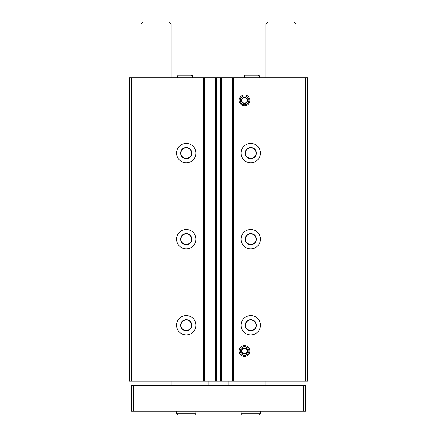 <?xml version="1.0" encoding="UTF-8"?>
<svg xmlns="http://www.w3.org/2000/svg" width="437" height="437" viewBox="0 0 437 437"><rect width="100%" height="100%" fill="white"/><g stroke="black" fill="none" stroke-linecap="round" stroke-linejoin="round"><path stroke-width="0.66" d="M195.907 153.092A9.68 9.68 0 0 1 181.388 161.477A9.68 9.68 0 0 1 181.388 144.707A9.68 9.68 0 0 1 195.907 153.092M195.907 239.154A9.68 9.68 0 0 1 181.388 247.539A9.68 9.68 0 0 1 181.388 230.769A9.68 9.68 0 0 1 195.907 239.154M195.907 325.215A9.68 9.68 0 0 1 181.388 333.6A9.68 9.68 0 0 1 181.388 316.83A9.68 9.68 0 0 1 195.907 325.215M305.638 77.791L305.638 381.157L307.79 381.157L307.79 77.791L131.362 77.791L131.362 381.157L129.21 381.157L129.21 77.791L131.362 77.791M305.638 381.157L131.362 381.157M260.457 153.092A9.68 9.68 0 0 1 245.933 161.477A9.68 9.68 0 0 1 245.933 144.707A9.68 9.68 0 0 1 260.457 153.092M260.457 239.154A9.68 9.68 0 0 1 245.933 247.539A9.68 9.68 0 0 1 245.933 230.769A9.68 9.68 0 0 1 260.457 239.154M260.457 325.215A9.68 9.68 0 0 1 245.933 333.6A9.68 9.68 0 0 1 245.933 316.83A9.68 9.68 0 0 1 260.457 325.215M239.154 100.379A5.381 5.381 0 0 0 247.222 105.038A5.381 5.381 0 0 0 247.222 95.725A5.381 5.381 0 0 0 239.154 100.379M239.154 351.037A5.381 5.381 0 0 0 247.222 355.691A5.381 5.381 0 0 0 247.222 346.377A5.381 5.381 0 0 0 239.154 351.037M232.703 77.791L232.703 381.157M221.51 77.791L221.51 381.157M215.49 77.791L215.49 381.157M204.298 77.791L204.298 381.157M256.366 325.215A5.594 5.594 0 0 1 247.976 330.061A5.594 5.594 0 0 1 247.976 320.37A5.594 5.594 0 0 1 256.366 325.215M256.06 325.215A5.288 5.288 0 0 1 248.129 329.798A5.288 5.288 0 0 1 248.129 320.638A5.288 5.288 0 0 1 256.06 325.215M191.821 325.215A5.594 5.594 0 0 1 183.431 330.061A5.594 5.594 0 0 1 183.431 320.37A5.594 5.594 0 0 1 191.821 325.215M191.515 325.215A5.288 5.288 0 0 1 183.584 329.798A5.288 5.288 0 0 1 183.584 320.638A5.288 5.288 0 0 1 191.515 325.215M256.366 239.154A5.594 5.594 0 0 1 247.976 243.999A5.594 5.594 0 0 1 247.976 234.308A5.594 5.594 0 0 1 256.366 239.154M256.06 239.154A5.288 5.288 0 0 1 248.129 243.737A5.288 5.288 0 0 1 248.129 234.576A5.288 5.288 0 0 1 256.06 239.154M191.821 239.154A5.594 5.594 0 0 1 183.431 243.999A5.594 5.594 0 0 1 183.431 234.308A5.594 5.594 0 0 1 191.821 239.154M191.515 239.154A5.288 5.288 0 0 1 183.584 243.737A5.288 5.288 0 0 1 183.584 234.576A5.288 5.288 0 0 1 191.515 239.154M256.366 153.092A5.594 5.594 0 0 1 247.976 157.937A5.594 5.594 0 0 1 247.976 148.247A5.594 5.594 0 0 1 256.366 153.092M256.06 153.092A5.288 5.288 0 0 1 248.129 157.675A5.288 5.288 0 0 1 248.129 148.514A5.288 5.288 0 0 1 256.06 153.092M191.821 153.092A5.594 5.594 0 0 1 183.431 157.937A5.594 5.594 0 0 1 183.431 148.247A5.594 5.594 0 0 1 191.821 153.092M191.515 153.092A5.288 5.288 0 0 1 183.584 157.675A5.288 5.288 0 0 1 183.584 148.514A5.288 5.288 0 0 1 191.515 153.092M303.486 411.277L303.486 385.461L305.638 385.461L305.638 411.277L131.362 411.277L131.362 385.461L133.514 385.461L133.514 411.277M303.486 385.461L133.514 385.461M208.82 381.157L208.82 385.461M228.18 381.157L228.18 385.461M171.167 24.002L141.047 24.002L143.194 21.85L169.015 21.85L171.167 24.002L171.167 77.791M171.167 381.157L171.167 385.461M295.953 24.002L265.833 24.002L267.985 21.85L293.806 21.85L295.953 24.002L295.953 77.791M295.953 381.157L295.953 385.461M241.093 411.277L241.093 413.752L242.491 415.15L241.093 413.752L241.093 411.277M176.548 411.277L176.548 413.752L177.946 415.15L176.548 413.752L176.548 411.277M247.637 351.037A3.108 3.108 0 0 1 246.086 353.724L247.637 351.037L246.086 348.344A3.108 3.108 0 0 1 247.637 351.037L246.086 353.724A3.108 3.108 0 0 1 242.983 353.724L246.086 353.724L242.983 353.724A3.108 3.108 0 0 1 241.426 351.037L242.983 353.724L241.426 351.037A3.108 3.108 0 0 1 246.086 348.344L242.983 348.344L241.426 351.037L242.983 348.344L246.086 348.344L247.637 351.037M244.534 355.357A4.321 4.321 0 0 1 240.787 348.873A4.321 4.321 0 0 1 248.276 348.873A4.321 4.321 0 0 1 244.534 355.357M244.534 353.724A2.688 2.688 0 0 1 242.202 349.687A2.688 2.688 0 0 1 247.222 351.037A2.688 2.688 0 0 1 244.534 353.724M247.637 100.379A3.108 3.108 0 0 1 246.086 103.072L247.637 100.379L246.086 97.691A3.108 3.108 0 0 1 247.637 100.379L246.086 103.072A3.108 3.108 0 0 1 242.983 103.072L246.086 103.072L242.983 103.072A3.108 3.108 0 0 1 241.426 100.379L242.983 103.072L241.426 100.379A3.108 3.108 0 0 1 246.086 97.691L242.983 97.691L241.426 100.379L242.983 97.691L246.086 97.691L247.637 100.379M244.534 104.705A4.321 4.321 0 0 1 240.787 98.221A4.321 4.321 0 0 1 248.276 98.221A4.321 4.321 0 0 1 244.534 104.705M244.534 103.072A2.688 2.688 0 0 1 242.202 99.035A2.688 2.688 0 0 1 247.222 100.379A2.688 2.688 0 0 1 244.534 103.072M177.619 75.748L177.619 77.791L177.619 75.748L178.372 74.995L177.619 75.748L192.684 75.748L191.93 74.995L178.372 74.995L191.93 74.995L191.177 75.748M244.321 75.748L244.321 77.791L244.321 75.748L245.07 74.995L244.321 75.748L259.381 75.748L258.628 74.995L257.874 75.748M203.44 77.791L203.44 381.157M216.348 77.791L216.348 381.157M220.652 77.791L220.652 381.157M233.56 77.791L233.56 381.157M260.457 411.277L260.457 413.752L241.093 413.752M195.907 411.277L195.907 413.752L176.548 413.752M141.047 24.002L141.047 77.791M141.047 381.157L141.047 385.461M265.833 24.002L265.833 77.791M265.833 381.157L265.833 385.461M260.457 413.752L259.059 415.15L242.491 415.15M195.907 413.752L194.509 415.15L177.946 415.15M192.684 77.791L192.684 75.748M259.381 77.791L259.381 75.748M245.07 74.995L258.628 74.995"/></g></svg>
